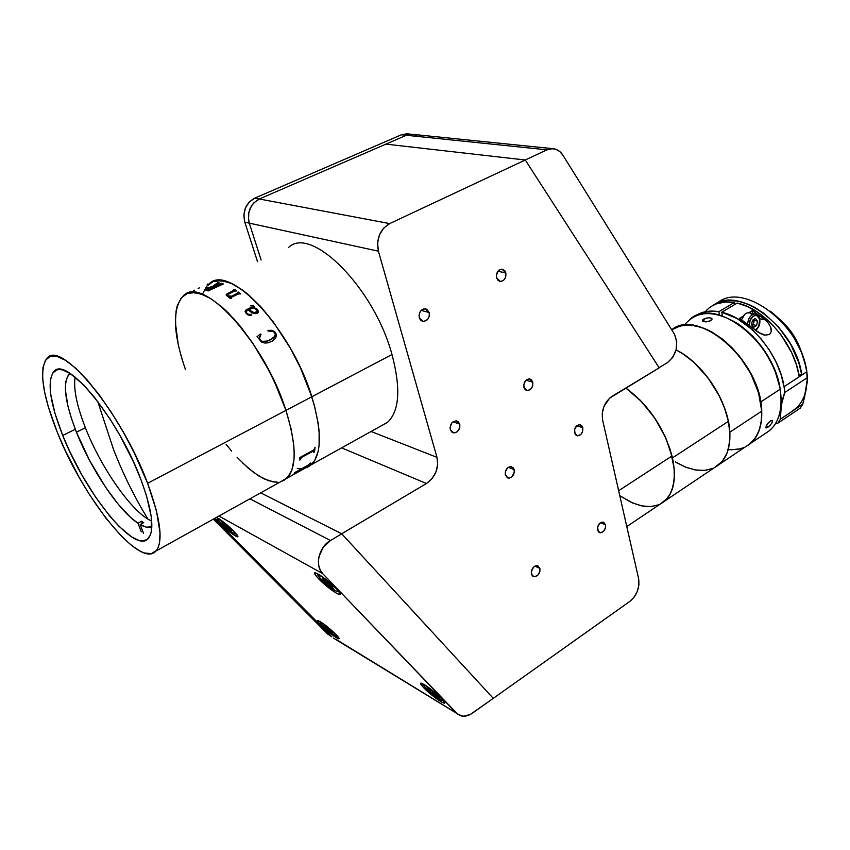 <?xml version="1.0" encoding="UTF-8"?>
<svg xmlns="http://www.w3.org/2000/svg" width="850" height="850" viewBox="0 0 850 850"><rect width="100%" height="100%" fill="white"/><g stroke="black" fill="none" stroke-linecap="round" stroke-linejoin="round"><path stroke-width="1.27" d="M147.624 483.299L285.951 410.401C264.722 341.87 202.332 274.55 183.462 295.683C202.332 274.55 264.722 341.87 285.951 410.401L147.624 483.299L156.474 510.892L160.034 532.865L159.407 543.458L158.217 547.4L156.485 550.418L151.481 553.605L144.649 553.042L140.643 551.406L131.686 545.551L121.741 536.552L105.761 518.001L89.579 494.785L79.252 477.562L65.237 450.479L57.333 432.406C42.287 394.347 38.845 369.654 46.994 358.328C60.467 338.853 121.646 412.526 147.624 483.299C160.692 519.148 163.455 541.737 155.933 551.055C140.197 569.596 83.3 498.674 57.333 432.406L48.28 406.725L44.466 391.414L42.638 378.207L42.946 367.657L45.443 360.251L50.129 356.394L56.886 356.373L65.535 360.336L75.756 368.263L87.157 379.929L99.248 394.899L111.499 412.569L123.335 432.129L134.204 452.678L147.624 483.299M62.719 435.444L75.299 429.261L62.719 435.444C49.799 402.581 46.846 381.31 53.869 371.641C65.662 354.832 118.384 418.444 140.909 479.506C152.352 510.723 154.796 530.411 148.24 538.581C134.757 554.678 85.234 493.127 62.719 435.444L69.615 451.223L81.844 474.895L95.551 497.048L109.724 516.077L118.936 526.278L131.58 536.881L138.773 540.356L141.886 540.94L146.976 539.665L150.344 535.117L151.321 531.643L151.236 516.662L146.519 495.805L140.909 479.506L133.577 462.092L120.009 435.551L109.852 418.752L94.084 396.78L83.916 385.188L70.252 373.564L62.741 369.994L59.574 369.506L56.822 369.867L52.689 373.065L50.447 379.355L50.628 393.837L54.878 413.079L62.719 435.444M155.933 551.055L311.27 464.727C321.863 453.996 322.044 431.343 311.812 396.769L314.543 406.098L308.507 387.164L300.337 367.593L290.392 348.288L273.147 321.725L260.865 306.797L248.614 294.854L242.675 290.147L231.466 283.496L226.312 281.584L217.164 280.617L213.233 281.541L206.858 286.078L202.576 293.93L206.858 286.078L213.233 281.541L221.531 280.627L231.466 283.496L242.675 290.147L248.614 294.854L260.865 306.797L273.147 321.725L290.392 348.288L300.337 367.593L311.812 396.769C322.044 431.343 321.863 453.996 311.27 464.727L387.536 422.344C399.457 411.017 400.945 388.408 391.988 354.514L311.812 396.769C291.433 328.684 228.873 262.512 209.068 283.921C228.873 262.512 291.433 328.684 311.812 396.769L285.951 410.401L291.061 428.804L293.771 445.304L294.196 452.636L294.004 459.255L291.858 470.146L289.924 474.332L284.516 480.038L280.882 481.621L287.47 477.636L291.858 470.146L294.004 459.255L294.196 452.636L293.771 445.304L291.061 428.804L285.951 410.401C296.608 445.188 296.873 467.84 286.726 478.359C296.873 467.84 296.608 445.188 285.951 410.401L274.178 380.991L264.095 361.484L252.726 343.103L240.614 326.676L228.31 312.949L222.254 307.264L210.694 298.562L200.228 293.611L191.282 292.496L187.478 293.367L181.347 297.797L177.331 305.586L176.141 310.611L175.387 322.639L178.256 344.632L175.822 329.513L175.493 316.317L177.331 305.586L181.347 297.797L187.478 293.367L195.553 292.581L205.296 295.609L210.694 298.562L222.254 307.264L234.451 319.441L252.726 343.103L269.322 371.152L278.598 390.894L285.951 410.401L391.988 354.514C374.138 287.831 311.196 225.186 288.649 247.393M226.1 444.295L231.572 451.074M242.611 462.974L253.47 472.324L263.744 478.731L273.084 481.876L277.291 482.163L268.558 480.728L258.697 475.915L248.083 467.999L237.097 457.321M180.211 352.739L182.633 361.112L180.211 352.739M314.543 406.098L318.219 423.576L319.132 431.524L319.101 445.464L318.187 451.339L314.627 460.626L308.975 466.448L305.214 468.095L308.975 466.448L314.627 460.626L318.187 451.339L319.101 445.464L319.132 431.524L318.219 423.576L314.543 406.098M301.516 468.701L297.224 468.509L301.516 468.701M113.496 449.427L97.75 401.455L113.496 449.427C123.303 474.502 134.799 497.728 147.974 519.095C134.799 497.728 123.303 474.502 113.496 449.427L113.496 449.427M294.833 473.291L308.561 465.194L294.142 473.726L294.737 472.664M307.987 465.981L310.431 463.091M185.502 369.686C172.816 332.722 172.136 308.051 183.462 295.683M207.793 284.006L207.177 284.283M199.091 288.022L199.718 287.736M199.197 287.948L198.093 288.458M194.331 290.179L193.46 290.583M206.369 288.192L212.351 286.524L217.898 282.614L219.162 282.816L213.265 286.663L214.264 286.939L221.149 283.252L223.369 283.921L208.154 290.944L204.584 289.648L206.369 288.192M231.625 296.161L237.926 293.197L238.298 292.039L240.794 293.919L238.627 293.898L230.934 297.521L231.444 298.308L230.796 298.605L228.831 297.617L230.722 296.586L227.163 296.087L226.249 294.504L233.994 290.402L234.356 289.34L236.789 290.966L234.632 291.029L227.343 294.706L227.896 295.842L231.625 296.161M257.21 313.31L258.134 312.492L257.486 309.464L258.421 311.514L257.146 309.156L258.336 312.014L255.999 313.703L252.184 312.959L248.306 310.154L246.426 311.217L246.288 312.524L248.168 314.33L251.568 314.426L250.856 315.605L247.732 314.819L245.459 312.566L245.852 310.038L253.173 306.34L252.45 305.66L250.399 305.841L253.13 305.416L254.161 306.266L253.863 307.509L257.146 309.124L253.884 307.509M275.039 332.095L276.377 335.325L275.655 338.109L272.382 341.031L268.111 342.816L264.881 343.049L261.673 342.125L257.061 336.664L260.461 334.039L261.003 334.464L259.409 338.364L260.483 340.308L262.257 341.371L267.569 341.02L273.19 338.066L275.283 335.134L274.975 333.285L273.349 331.468L268.058 331.011L267.973 330.363L271.979 330.321L275.039 332.095M231.413 298.318L230.796 297.744M230.626 296.629L228.746 297.553M234.218 290.073L227.035 293.803L226.153 295.078M236.757 290.976L233.771 289.669M238.17 292.846L231.625 296.204L228.342 296.034L227.194 295.216M240.762 293.93L237.702 292.358M251.738 314.904L251.239 314.192L249.114 314.659L247.095 313.544L246.075 311.897L246.798 313.225L246.16 311.578L247.286 310.643M253.183 306.319L246.139 309.899L245.076 311.408M254.299 306.754L252.673 305.341L250.421 305.862M257.221 310.771L256.349 312.067L253.969 312.609L248.976 309.868M276.207 336.802L276.048 333.88L274.688 331.744L271.968 330.342L267.973 330.395M260.982 334.486L260.461 334.071L257.082 336.664M272.159 338.821L267.559 341.041L262.246 341.392L259.834 339.458L259.558 336.568M269.949 340.074L274.848 336.281M274.646 332.722C275.729 334.836 275.294 336.568 273.349 337.928L269.96 340.053M294.695 472.611L308.603 464.844L310.516 463.048L308.561 465.194M299.891 460.094L299.668 457.672L313.756 449.916L315.095 447.259L314.457 452.072L313.852 452.402L313.639 450.776L301.463 457.47L299.891 460.094M313.608 450.001L299.668 457.672M313.862 452.338L315.063 447.281M299.901 460.041L301.123 457.629L314.033 450.723M256.987 309.974L253.215 307.806L248.954 309.846L253.969 312.577L256.689 311.748L256.987 309.974M213.637 287.226L210.524 287.087L205.849 289.659L207.666 289.967L213.637 287.226M217.664 283.029L212.373 286.567L207.485 287.736L204.595 289.691M219.109 282.848L217.356 282.922M220.936 283.73L214.285 286.981L213.329 286.684M223.316 283.942L220.586 283.571M213.573 287.257L207.676 290.009L205.806 289.595M76.436 432.183C64.94 402.528 62.475 383.308 69.02 374.542L70.274 373.575L67.703 376.189L65.726 381.99L65.407 390.171L67.947 406.151L71.527 418.668L76.436 432.183L85.404 427.763L76.436 432.183C91.099 469.444 118.873 510.871 137.944 523.217L141.514 521.284L137.944 523.217L130.454 517.278L118.192 504.199L105.517 487.124L89.537 460.371L76.436 432.183M75.119 377.092C73.312 388.684 76.744 405.567 85.404 427.763C101.171 468.382 132.727 513.294 151.693 521.039M143.714 522.633L141.514 521.284L143.714 522.633L140.133 524.567L143.714 522.633M151.831 526.841C148.792 528.052 144.893 527.298 140.133 524.567L143.501 533.194L140.133 524.567L146.423 527.149L151.831 526.841M142.333 523.377L141.514 521.284L142.333 523.377M141.302 531.824L137.944 523.217L141.302 531.824M514.239 469.604C514.537 474.757 512.561 477.572 508.289 478.051L505.346 475.033L507.599 477.849L509.331 478.072L511.976 476.786L514.409 471.761L513.389 467.851L510.266 466.544L507.62 467.819L505.346 471.729L505.346 475.033C505.038 469.88 507.014 467.054 511.275 466.576L514.239 469.604L508.236 467.341L514.239 469.604M505.835 272.935C506.26 278.035 504.422 280.872 500.299 281.456L496.549 277.737C496.113 272.638 497.951 269.79 502.063 269.184L505.835 272.935L497.919 271.256L505.835 272.935L504.953 270.948L502.616 269.28L499.8 269.652L498.121 271.001L496.368 275.379L496.549 277.737L498.121 280.468L500.724 281.467L503.487 280.404L505.474 277.631L505.835 272.935M429.239 312.534C429.749 317.889 427.731 320.854 423.194 321.406L419.284 317.688C418.763 312.322 420.771 309.358 425.297 308.784L429.239 312.534L421.175 310.409L429.239 312.534L426.668 309.188L423.683 308.911L421.728 309.91L420.166 311.706L419.05 315.265L419.688 318.761L421.016 320.461L423.842 321.438L427.646 319.462L429.282 316.179L429.239 312.534M459.776 424.15C460.169 429.473 458.118 432.374 453.613 432.862L450.298 429.601C449.894 424.277 451.934 421.366 456.439 420.867L459.776 424.15L453.082 421.781L459.776 424.15L458.161 421.611L456.45 420.867L453.56 421.473L451.849 422.918L450.086 427.327L450.298 429.601L451.924 432.14L454.601 432.894L457.428 431.619L459.797 427.603L459.776 424.15M532.78 382.192C533.109 387.249 531.229 390.044 527.128 390.564L523.919 387.281C523.579 382.224 525.459 379.429 529.55 378.898L532.78 382.192L526.044 380.184L532.78 382.192L531.314 379.684L529.731 378.919L527.043 379.44L525.438 380.811L523.749 385.061L524.259 388.269L525.396 389.789L527.871 390.586L531.261 388.631L532.759 385.549L532.78 382.192M582.824 427.741C583.068 432.65 581.251 435.359 577.352 435.859L574.494 432.82C574.239 427.911 576.056 425.191 579.944 424.681L582.824 427.741L576.757 425.776L582.824 427.741L582.059 426.009L579.997 424.692L576.693 425.839L574.536 429.601L575.259 434.552L577.331 435.859L580.635 434.69L582.441 432.023L582.824 427.741M605.529 524.801C605.699 529.656 603.861 532.323 600.015 532.791L597.55 530.102C597.38 525.236 599.207 522.569 603.054 522.091L605.529 524.801L600.387 522.771L605.529 524.801L603.585 522.24L601.247 522.304L599.686 523.345L597.603 527.032L598.283 531.696L600.259 532.833L603.415 531.537L605.476 527.85L605.529 524.801M539.899 568.395C540.111 573.495 538.114 576.268 533.917 576.704L531.399 574.048C531.186 568.947 533.173 566.174 537.37 565.728L539.899 568.395L534.894 566.143L539.899 568.395L537.784 565.834L536.127 565.718L533.598 567.067L531.239 571.997L532.206 575.662L534.342 576.768L537.71 575.354L539.878 571.529L539.899 568.395M260.652 492.851L341.753 533.821L493.276 698.349L629.722 601.492L493.276 698.349L341.689 533.768L260.684 492.841L341.689 533.768L426.466 483.512L341.604 447.865L426.466 483.512L341.689 533.768L493.276 698.349L472.483 713.107C468.509 715.859 464.663 716.773 460.944 715.87L335.899 639.264M638.616 578.638C639.859 587.796 636.894 595.414 629.722 601.492L634.132 597.104L637.362 591.239L638.934 584.758L638.616 578.638L602.639 420.176C601.247 410.008 604.382 402.05 612.043 396.312L659.207 367.837L609.577 398.151L603.904 406.566L602.257 413.472L602.639 420.176L638.616 578.638M385.932 144.128L525.268 160.002L659.207 367.837L525.268 160.002L389.672 223.593L259.324 198.996L385.932 144.128L525.268 160.002L659.101 367.668L667.409 362.663L659.101 367.668L525.268 160.002L546.975 149.823L552.691 148.644C556.867 148.952 560.278 151.13 562.891 155.189L674.401 334.114C678.938 345.249 676.611 354.758 667.409 362.663L672.775 357.351L676.133 349.616L676.727 341.233L674.401 334.114L562.891 155.189L559.704 151.481L555.751 149.228L551.384 148.654L546.975 149.823L406.364 135.278L546.975 149.823L389.672 223.593L259.324 198.996C250.229 204.149 246.883 212.202 249.294 223.146L378.409 251.175C376.072 238.765 379.822 229.574 389.672 223.593L383.669 228.097L379.408 234.94L377.559 243.058L378.409 251.175L436.964 457.342L371.067 431.492L436.964 457.342C439.004 468.244 435.498 476.967 426.466 483.512L431.991 478.72L435.912 472.079L437.665 464.589L436.964 457.342L378.409 251.175L249.294 223.146L248.519 219.629L248.837 212.351L251.611 205.679L253.799 202.895L259.324 198.996L385.932 144.128L525.268 160.002L385.932 144.128L406.364 135.278L385.932 144.128M261.131 260.026L249.294 223.146C246.883 212.202 250.229 204.149 259.324 198.996L254.777 198.135C245.703 203.267 242.377 211.278 244.8 222.169L249.294 223.146L244.8 222.169L243.854 215.05L245.427 207.963L249.262 202.024L254.777 198.135L401.359 134.789L406.311 135.299L259.324 198.996L254.777 198.135L401.359 134.789L406.311 135.299L411.793 134.268L552.691 148.644M411.358 134.257L406.778 133.79L401.359 134.789L407.904 133.907M330.767 636.119L327.579 633.951L213.339 519.148L327.579 633.951L331.436 636.374M257.529 261.683L244.8 222.169L257.529 261.683M416.702 135.649L414.726 134.81M412.919 134.385L406.364 135.278M423.598 687.639L424.926 687.151L423.598 687.639C420.707 684.59 419.847 683.081 421.037 683.092C426.222 685.217 433.107 690.412 441.703 698.657L443.987 701.303C448.885 707.795 431.609 696.15 423.598 687.639L420.623 683.91L420.856 683.092L428.581 687.438L439.96 696.915L444.678 702.929L442.181 702.334L436.507 698.668L423.598 687.639M320.907 625.164L322.022 624.729L320.907 625.164C317.9 622.104 316.891 620.553 317.879 620.532C322.001 622.264 327.951 626.811 335.739 634.196L338.513 637.341C342.444 642.579 328.376 632.825 320.907 625.164L317.772 621.52L318.155 620.585L325.848 625.536L335.739 634.196L338.916 638.732L332.647 635.194L320.907 625.164M219.247 522.856L220.394 522.367L219.247 522.856L215.188 518.128L219.247 522.856C227.619 531.441 241.474 540.876 237.097 534.969L233.516 530.889L237.756 536.116L237.352 536.754L233.718 534.916L219.247 522.856M318.623 578.786L320.004 578.223L318.623 578.786C314.851 574.802 313.703 572.794 315.191 572.762C320.333 574.727 327.367 580.051 336.303 588.731L339.331 592.259C344.898 599.718 327.803 588.519 318.623 578.786L314.872 574.196L314.681 572.847L315.318 572.783L324.477 578.319L336.303 588.731L339.989 593.3L340.074 594.575L336.696 593.396L330.236 588.997L318.623 578.786M330.469 540.515L249.921 498.822L330.469 540.515L341.753 533.821L330.469 540.515C318.846 546.89 314.468 565.771 322.756 573.676L320.333 570.254L318.856 566.089L318.399 561.404L319.016 556.516L323.223 547.251L330.469 540.515M218.939 516.035L322.756 573.676L218.939 516.035M493.276 698.349L470.348 714.436L463.781 716.231L458.012 714.531L322.756 573.676L456.471 713.214L333.328 638.01M214.349 518.596L331.829 636.767L214.349 518.596M216.58 517.352C221.372 520.062 227.014 524.577 233.516 530.889L224.984 523.217L217.26 517.703M233.612 533.322C228.714 530.57 217.653 520.466 217.727 518.808L219.13 518.861L217.759 518.925L219.693 521.602L229.192 530.23L234.643 533.864L235.758 534.076L235.301 532.78L235.833 533.821L233.612 533.322M231.264 529.316L229.574 527.584L227.343 526.278L229.574 527.584L231.264 529.316L229.032 528.009L229.468 527.521M225.866 525.066L227.343 526.278M224.528 524.641L222.317 523.356L224.772 524.684L221.818 521.56L224.708 523.887L224.528 524.641M224.634 524.694L224.007 525.077L226.217 526.373L226.706 525.821L226.217 526.373L227.694 527.574L228.331 526.851L227.694 527.574L231.721 531.069L229.032 528.009L231.721 531.069L230.265 530.219L222.317 523.356M336.983 589.454L338.034 591.313C335.793 591.834 330.183 587.903 321.215 579.509L317.741 574.919L320.099 575.216L317.815 574.611L318.803 576.799L326.538 584.418L336.621 591.472L338.024 591.239L336.983 589.454M333.37 588.37L330.512 585.438L333.37 588.37L331.723 587.467L328.015 583.78L324.7 581.846L325.465 581.357L324.7 581.846L322.83 579.934L327.218 583.217L327.803 582.526M330.756 585.151L331.245 584.577M325.348 581.294L322.83 579.934L325.348 581.294M325.231 580.816L325.635 581.347L325.592 580.391L325.231 580.816L322.352 577.862L325.231 580.816M323.999 578.754L322.352 577.862L326.889 581.708L323.999 578.754M332.966 586.351L326.889 581.708L332.966 586.351L330.512 585.438M329.63 583.631L328.865 584.534L331.723 587.467L331.893 586.851M336.855 635.343L337.195 636.076C337.174 636.671 335.909 636.119 333.413 634.429C326.368 629.223 321.959 625.154 320.184 622.221L321.162 622.179L320.184 622.189L321.661 624.346L330.363 632.188L335.75 635.885L337.036 636.321L336.855 635.343M330.735 631.816L328.95 629.818L330.735 631.816M327.59 628.649L328.95 629.818L327.59 628.649L328.068 628.086L327.59 628.649L324.944 626.843L327.59 628.649M323.765 625.536L326.421 627.343L323.765 625.536M331.224 630.636L324.881 625.281L327.006 626.896L326.421 627.343L324.881 625.281L326.623 626.471L332.456 631.476L333.625 632.782L330.533 630.817L332.467 633.006L330.522 630.774L331.224 630.636M441.894 698.849L442.574 700.113C442.223 700.984 439.45 699.465 434.254 695.544C427.964 690.551 424.384 687.023 423.491 684.972L425.096 685.068L423.513 684.824L424.798 687.002L434.254 695.544L441.554 700.273L442.542 700.283L441.894 698.849M435.678 694.333L438.993 697.404L433.882 692.718L438.993 697.404L432.618 693.504L434.934 695.289L434.467 694.131L435.678 694.333M433.564 691.942L432.618 693.504L433.564 691.942M433.022 691.273L432.151 692.367L432.618 693.504L432.151 692.367L433.022 691.273M430.918 691.188L427.369 688.447L430.918 691.188M427.051 687.692L430.61 690.434L427.051 687.692M433.415 691.571L431.078 689.775L431.556 690.923L431.938 690.434L430.61 690.434L431.524 690.997L431.078 689.775L433.882 692.718M702.419 320.875L703.673 319.122L704.172 321.746L703.673 319.122L708.868 317.656L711.907 318.569L710.77 320.641L706.424 321.831L702.78 321.268L702.684 319.908L707.019 317.889M705.521 321.863L702.78 321.268M662.501 502.786L665.561 500.31L670.427 493.638L672.18 489.483L674.209 479.751L674.167 468.424L670.172 449.448L665.019 436.252L654.086 417.063L640.273 400.265L625.802 388.004L641.75 401.795L655.329 418.912L665.911 438.239L672.467 457.884C676.568 477.987 674.008 492.373 664.774 501.033C674.326 492.012 676.738 476.978 672.01 455.951L618.662 490.726L672.01 455.951C663.893 427.465 648.486 404.823 625.802 388.004C649.156 405.418 664.711 428.708 672.467 457.884L728.365 421.377C722.904 393.019 699.582 361.356 676.069 349.892C702.897 362.78 728.631 401.986 729.831 432.183L761.738 411.145C761.462 361.877 698.445 306.956 671.702 329.789C696.373 309.113 753.865 353.844 760.707 401.954L780.194 389.215C773.638 340.425 714.478 296.374 690.115 319.122M708.868 317.656L711.588 318.229L712.024 319.228L710.77 320.641L707.37 321.736M684.282 325.242C696.192 310.505 713.681 309.772 736.748 323.053C757.881 336.674 776.061 364.267 780.194 389.215C783.201 411.411 777.994 426.328 764.554 433.967M779.843 387.292C774.222 361.356 760.697 340.521 739.277 324.764L752.728 336.122L765.329 351.858L774.711 369.718L779.843 387.292M770.599 424.83L767.922 427.21L766.264 425.818L767.922 427.21L766.381 427.901L765.818 427.337L767.794 423.385L770.355 420.888L772.246 420.325L772.661 420.962L771.726 423.385L767.922 427.21L765.935 427.741M674.433 328.153L682.476 325.497L691.656 325.231L701.643 327.452L712.034 332.095L722.404 339.022L732.307 347.979L741.327 358.604L749.052 370.441L755.151 382.999L759.358 395.707L761.515 408.043L761.558 419.475L759.496 429.537L755.48 437.846L749.689 444.093L745.556 446.739M742.411 448.099L738.31 449.225L729.396 449.703M626.79 526.564L719.291 464.397C728.96 455.494 731.988 441.161 728.365 421.377L724.763 408.595L719.206 395.739L707.774 377.506L693.621 362.121L683.368 354.163L676.069 349.892L682.168 353.377L692.463 361.101L702.227 370.759L711.014 381.979L718.452 394.272L724.221 407.108L728.057 419.921L729.831 432.183C730.49 446.792 726.984 457.534 719.291 464.397L769.654 430.546C779.418 421.749 782.935 407.979 780.194 389.215L760.707 401.954C763.597 420.835 760.229 434.637 750.593 443.36C758.476 436.39 762.184 425.659 761.738 411.145L758.54 392.7L750.826 373.692L739.287 355.948L725.071 341.19L709.548 330.777L704.352 328.429L694.216 325.571L689.393 325.072L680.457 325.911L671.702 329.789M765.818 427.337L767.231 424.15L770.355 420.888L772.554 420.591L771.726 423.385M801.391 351.985C797.364 339.586 790.479 329.024 780.725 320.291L787.334 326.931L793.071 334.528L797.768 342.816L801.391 351.985M801.805 375.073L806.82 371.801C800.827 323.68 742.252 280.723 717.209 303.121C742.252 280.723 800.827 323.68 806.82 371.801L784.051 386.697L784.784 392.466L807.5 377.538L806.82 371.801L807.234 382.319L802.793 404.164L780.374 419.188C780.151 409.36 781.628 400.456 784.784 392.466L807.5 377.538L804.822 395.941L802.793 404.164L800.307 408.096L802.793 404.164L780.374 419.188L777.941 423.109L775.338 423.895L777.941 423.109L800.307 408.096L777.941 423.109L780.374 419.188L781.309 405.142L784.784 392.466L784.051 386.697L799.287 376.72L796.354 364.533L791.477 352.261L780.98 334.836L772.289 324.562L757.626 312.237L747.373 306.521L737.205 303.046L721.714 312.269L737.205 303.046C764.256 308.433 794.686 344.091 799.287 376.72L801.805 375.073L798.872 374.382L801.805 375.073C795.823 327.824 738.937 284.739 713.352 305.256L719.801 302.09L724.062 300.974L728.599 300.454L738.331 301.219L748.638 304.417L753.876 306.903L764.235 313.554L778.706 327.207L790.617 344.112L798.809 362.674L801.805 375.073M712.597 305.66L716.391 303.896L724.901 302.037L734.357 302.483L734.719 304.534L734.357 302.483L718.866 311.674L709.452 311.153L705.086 311.769L700.995 312.959L694.822 316.221C701.367 311.642 709.389 310.123 718.866 311.674L734.357 302.483C724.402 300.953 716.051 302.728 709.314 307.817M806.289 369.453C801.709 345.886 789.724 326.464 770.334 311.206L780.289 319.834L792.412 334.836L801.369 351.921L805.471 365.139M722.383 315.934L721.714 312.269C748.68 317.868 779.237 353.908 784.051 386.697L781.033 374.436L776.093 362.079L769.42 350.147L761.292 339.139L752.059 329.513L736.992 318.463L721.714 312.269L722.383 315.934M709.134 307.955L706.053 310.739M718.866 311.674L719.482 315.031L718.866 311.674M759.634 318.707L765.244 319.866L768.453 323.266L770.684 327.186C771.821 330.661 771.343 333.104 769.271 334.507L765.032 335.166L760.452 333.582L739.511 318.378L743.187 316.158L739.511 318.378L758.242 332.318L765.106 335.176L769.271 334.507L770.599 333.147L771.247 331.319L770.684 327.186L768.453 323.266L765.244 319.866L759.634 318.707M748.797 312.768L752.441 310.569L752.972 313.618L752.441 310.569L765.244 319.866L752.441 310.569L748.797 312.768M792.359 410.901C799.712 406.353 804.376 398.894 806.352 388.535M752.261 321.119L753.876 320.652L753.833 322.618L752.186 325.529L753.387 324.817L756.617 325.507L753.387 324.817L753.546 319.611L753.876 320.652L752.261 321.119M759.783 319.388L757.233 315.934L755.352 315.435L753.344 316.083L750.136 320.237L749.413 325.316C748.298 316.731 758.37 311.355 759.518 319.855L759.815 319.483M754.566 314.043C750.614 314.861 748.298 318.144 747.628 323.892C748.425 317.719 750.933 314.447 755.14 314.064L756.054 314.277M749.413 312.896L748.722 312.757C745.482 312.789 743.134 315.106 741.646 319.685L744.717 314.309L746.991 312.949L749.413 312.896M751.538 324.732L753.642 327.324L756.617 325.507L757.499 321.087L754.269 320.418L753.599 319.579L754.269 320.418L757.499 321.087L755.406 318.474L752.42 320.301L751.538 324.732L753.642 327.324L756.617 325.507L757.499 321.087L755.406 318.474M750.338 313.31L751.262 314.075M759.518 319.855C759.889 324.636 758.391 328.026 755.034 330.044L757.52 328.015L758.88 325.55L759.518 319.855M754.269 320.418L753.833 322.618L754.269 320.418M657.974 505.112L649.995 506.664L641.07 505.761L631.55 502.52L619.799 495.731L633.006 503.158L642.462 506.058L651.259 506.589L659.069 504.666M731.584 449.799L740.297 448.768L744.26 447.366M747.915 445.368L754.12 439.694L758.625 431.896L761.218 422.259L761.738 411.145L729.831 432.183L729.481 443.36L727.069 453.007L722.723 460.774L716.667 466.374M713.086 468.308L705.001 470.39L695.969 470.082L686.364 467.436L676.515 462.612M714.361 467.712L722.107 461.529L726.654 454.006L728.227 449.501L729.863 439.216L729.895 433.532L728.365 421.377L672.467 457.884L674.305 470.209L674.433 475.957L673.115 486.296L669.811 494.785L667.452 498.238L660.046 504.209M675.389 461.922L685.227 466.99L694.886 469.891L704.002 470.475L712.215 468.669M69.02 374.542L70.614 373.798M507.089 477.583L508.289 478.051M499.46 281.265L500.299 281.456M422.025 321.087L423.194 321.406M452.285 432.374L453.613 432.862M526.108 390.256L527.128 390.564M576.396 435.551L577.352 435.859M599.037 532.398L600.015 532.791M532.716 576.151L533.917 576.704M702.493 320.992L702.387 320.429M763.672 334.868L765.032 335.166M755.565 330.448C758.869 327.792 760.293 324.158 759.815 319.536C759.762 317.156 758.211 315.339 755.14 314.064L748.722 312.757"/></g></svg>
